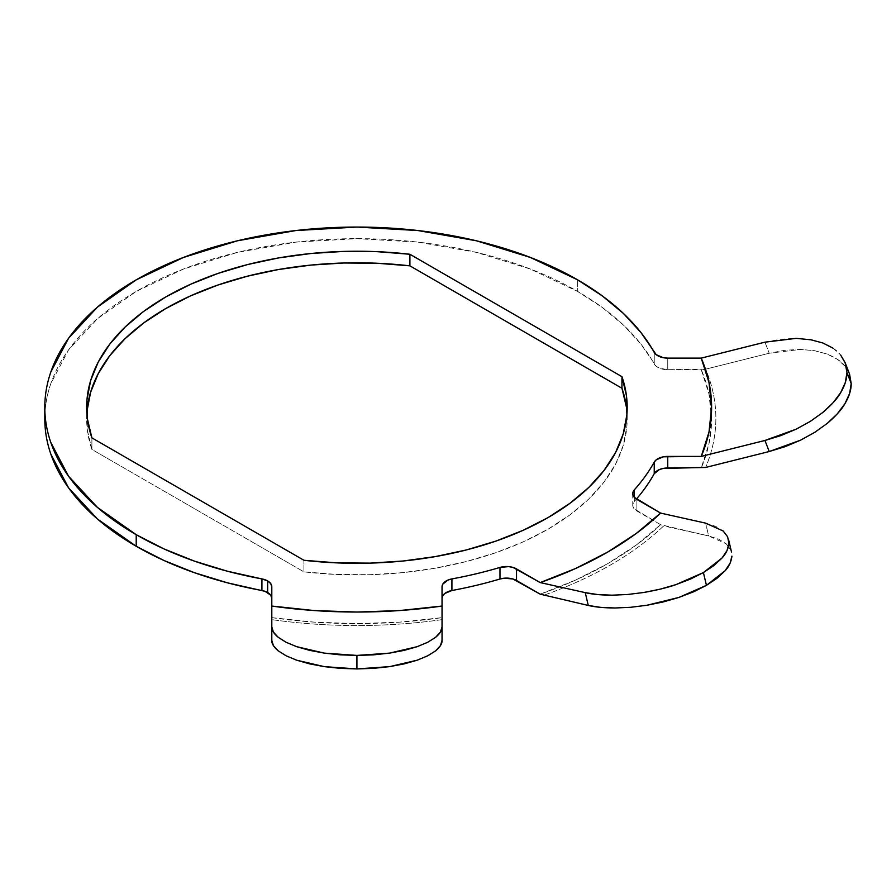 <?xml version="1.0" encoding="UTF-8"?>
<svg xmlns="http://www.w3.org/2000/svg" width="896" height="896" viewBox="0 0 896 896"><rect width="100%" height="100%" fill="white"/><g stroke="black" fill="none" stroke-linecap="round" stroke-linejoin="round"><path stroke-width="0.67" stroke-dasharray="4.48 3.36" d="M271.802 586.723L271.802 617.646L314.048 622.126L356.922 623.627L399.795 622.126L442.042 617.646L442.042 598.304L442.042 619.64A358.938 207.234 180 0 1 271.802 619.64A358.938 207.234 0 0 0 442.042 619.64L442.042 617.646A354.682 204.77 0 0 1 271.802 617.646L271.802 586.723M44.8 418.846C44.8 407.019 46.794 395.304 50.792 383.701L68.555 349.888L97.406 318.741L136.214 291.424L183.512 269.024L237.474 252.37L296.027 242.11L356.922 238.65L417.816 242.11L476.37 252.37L530.331 269.024L577.629 291.424A312.122 180.197 0 0 1 654.237 364.011L654.237 352.419L654.237 364.011A14.19 8.187 0 0 0 667.755 369.701L705.622 369.174L769.216 353.237L705.622 369.174A358.938 207.234 180 0 1 705.622 467.466A358.938 207.234 0 0 0 705.622 369.174L701.243 369.701A354.682 204.77 0 0 1 701.243 467.992L709.005 443.61L711.603 418.846L709.005 394.094L701.243 369.701L667.755 369.701L659.389 368.133L656.242 366.307L640.853 344.008L623.448 325.069L602.269 307.462L577.629 291.424L577.629 279.843L577.629 291.424A312.122 180.197 0 0 0 242.122 251.283A312.122 180.197 0 0 0 44.957 413.067M731.573 552.272L730.598 549.494L726.152 543.782L708.646 535.954L705.634 523.141L708.646 535.954L663.678 525.918A358.938 207.234 180 0 1 543.301 595.426A358.938 207.234 0 0 0 663.678 525.918L660.587 524.664A354.682 204.77 0 0 1 540.198 594.171L575.568 580.093L607.723 563.651L636.205 545.082L660.587 524.664L634.29 508.917L632.912 506.464L632.934 503.888L634.323 501.446A312.122 180.197 0 0 0 636.384 499.094A312.122 180.197 0 0 1 634.323 501.446A14.19 8.187 0 0 0 632.744 505.198A14.19 8.187 0 0 0 636.899 510.989L636.899 499.408L636.899 510.989L660.587 524.664L708.646 535.954L718.726 539.179L726.152 543.782L729.803 548.005M86.834 413.056A270.267 156.038 0 0 0 86.654 418.846A270.267 156.038 0 0 0 91.896 449.445L303.934 571.861L303.934 560.28L303.934 571.861A270.267 156.038 0 0 0 627.189 418.846A270.267 156.038 0 0 0 627.01 413.056L626.875 426.395L623.235 445.435L615.597 464.072L604.05 482.026L588.773 499.038L570.013 514.83L548.027 529.189L523.174 541.878L495.813 552.709L466.357 561.523L435.243 568.198L402.965 572.611L369.981 574.706L336.806 574.459L303.934 571.861L91.896 449.445L87.405 430.461L86.968 411.309M849.408 373.744L844.894 366.05C841.926 361.805 835.979 357.784 827.053 354.021L814.576 350.694L800.453 349.418L769.216 353.237L764.949 342.171L769.216 353.237L785.098 350.269L800.453 349.418L814.576 350.694L827.053 354.021L837.256 359.206L844.894 366.05L849.598 374.27M833.078 348.197L840.661 355.04C837.267 350.47 831.32 346.45 822.83 342.978L811.798 339.898M764.949 342.171L780.92 339.181L796.253 338.352L810.432 339.651M730.598 549.494L731.539 552.126M705.634 523.141L715.758 526.4L723.162 531.003M271.802 640.416L271.802 617.646L271.802 640.416M634.323 497.37L634.323 501.446L634.323 497.37M442.042 586.723L442.042 598.304L442.042 586.723M667.755 369.701L667.755 358.12L667.755 369.701M91.896 449.445L91.896 437.864L91.896 449.445M627.189 407.266L627.189 418.846M86.654 407.266L86.654 418.846M632.744 493.618L632.744 505.198"/><path stroke-width="1.34" d="M44.957 413.067A312.122 180.197 0 0 0 44.8 418.846A312.122 180.197 0 0 0 136.214 546.269L163.99 560.504L194.488 572.723L227.293 582.781L264.992 591.315L270.715 595.168L271.802 598.304A14.19 8.187 0 0 0 267.646 592.514L267.646 580.933A14.19 8.187 180 0 1 271.802 586.723L270.715 583.587L267.646 580.933L261.923 578.917A312.122 180.197 180 0 1 136.214 534.688L136.214 546.269A312.122 180.197 0 0 0 261.923 590.509L261.923 578.917L227.293 571.189L194.488 561.142L163.99 548.923L136.214 534.688A312.122 180.197 180 0 1 44.8 407.266A312.122 180.197 180 0 1 237.474 240.778A312.122 180.197 180 0 1 577.629 279.843L602.269 295.882L623.448 313.488L640.853 332.427L656.242 354.715L663.354 357.717L667.755 358.12L701.243 358.12L709.005 382.514L711.603 407.266L709.005 432.018L701.243 456.411L663.354 456.814L656.242 459.816L654.237 462.112A312.122 180.197 180 0 1 634.323 489.866L632.934 492.307L632.912 494.883L634.29 497.325L660.587 513.083L636.205 533.501L607.723 552.059L575.568 568.512L540.198 582.579L512.915 567.403L508.67 566.608L499.979 567.426A312.122 180.197 180 0 1 451.92 578.917L447.933 580.082L442.747 584.181L442.042 586.723L442.042 606.054L399.795 610.546L356.922 612.046L314.048 610.546L271.802 606.054L271.802 586.723L271.802 606.054A354.682 204.77 0 0 0 442.042 606.054L442.042 626.886L440.395 632.173L435.534 637.381L427.65 642.309L417.099 646.699L404.163 650.384L389.502 653.128L373.509 654.853L356.922 655.424L340.245 654.842L324.274 653.117L309.557 650.35L296.71 646.688L286.104 642.275L278.275 637.358L273.426 632.139L271.802 626.886L271.802 606.054L271.802 640.416C271.6 643.597 273.773 647.091 278.309 650.91L273.448 645.702L271.802 640.416L271.802 626.886C271.6 630.056 273.762 633.55 278.275 637.358L286.104 642.275L296.71 646.688L324.274 653.117L356.922 655.424L356.922 668.931L340.334 668.36L324.341 666.646L309.68 663.891L296.744 660.218L286.194 655.838L278.309 650.91L286.194 655.838L296.744 660.218L324.341 666.646L356.922 668.931L356.922 655.424L389.502 653.128L417.099 646.699L427.65 642.309L435.534 637.381C440.07 633.562 442.243 630.067 442.042 626.886L442.042 586.723A14.19 8.187 180 0 1 451.92 578.917L451.92 590.509A312.122 180.197 0 0 0 499.979 579.006L504.213 578.2L512.915 578.984L540.198 594.171L516.522 580.496L516.522 568.915L540.198 582.579A354.682 204.77 0 0 0 660.587 513.083L705.634 523.141L723.162 531.003L727.608 536.749L728.918 543.357L727.026 550.581L722.019 558.029L714.034 565.477L703.416 572.566L690.491 579.062L675.875 584.651L660.072 589.187L643.765 592.491L627.446 594.507L611.923 595.19L597.632 594.541L585.245 592.637L540.198 582.579L585.245 592.637L588.269 605.45L540.198 594.171L588.269 605.45C595.022 607.062 603.938 607.902 615.003 607.992L600.723 607.365L588.269 605.45L585.245 592.637C591.987 594.25 600.88 595.09 611.923 595.19L627.446 594.507L643.765 592.491C657.093 590.128 667.789 587.507 675.875 584.651L703.416 572.566L706.429 585.357L693.582 591.808L678.955 597.419L663.219 601.944L646.834 605.282L630.594 607.298L615.003 607.992L630.594 607.298L646.834 605.282L678.955 597.419L706.429 585.357L703.416 572.566L722.019 558.029C726.085 553.627 728.381 548.733 728.918 543.357L727.608 536.749L723.162 531.003M44.8 407.266L44.8 418.846C44.8 430.685 46.794 442.4 50.792 454.003L68.555 487.816L97.406 518.963L136.214 546.269L136.214 534.688L97.406 507.382L68.555 476.224L50.792 442.422C46.794 430.819 44.8 419.104 44.8 407.266C44.8 395.438 46.794 383.712 50.792 372.109L68.555 338.307L97.406 307.149L136.214 279.843L183.512 257.432L237.474 240.778L296.027 230.53L356.922 227.069L417.816 230.53L476.37 240.778L530.331 257.432L577.629 279.843A312.122 180.197 180 0 1 654.237 352.419A14.19 8.187 180 0 0 667.755 358.12L701.243 358.12L764.949 342.171L796.253 338.352L811.798 339.898M442.042 598.304L442.747 595.762L444.774 593.477L451.92 590.509A312.122 180.197 0 0 0 499.979 579.006L499.979 567.426A312.122 180.197 180 0 1 451.92 578.917L451.92 590.509A14.19 8.187 0 0 0 442.042 598.304M849.598 374.27L851.2 383.566L849.408 373.744L845.152 362.701L840.661 355.04L845.365 363.272L846.944 372.512L845.342 382.48L840.638 392.706L833 402.842L822.786 412.485L810.309 421.389L796.186 429.162L780.83 435.602L764.949 440.462L701.243 456.411L667.755 456.411A14.19 8.187 180 0 0 654.237 462.112L654.237 473.693A312.122 180.197 0 0 1 636.384 499.094A312.122 180.197 0 0 0 654.237 473.693L659.389 469.571L663.354 468.406L705.622 467.466L769.216 451.528L705.622 467.466L667.755 467.992A14.19 8.187 0 0 0 654.237 473.693L654.237 462.112A312.122 180.197 180 0 1 634.323 489.866L634.323 497.37L634.323 489.866A14.19 8.187 180 0 0 632.744 493.618L632.744 493.718M86.968 411.309L90.608 392.269L98.246 373.632L109.794 355.667L125.07 338.666L143.83 322.862L165.816 308.515L190.669 295.826L218.03 284.995L247.486 276.181L278.6 269.506L310.878 265.093L343.862 262.998L377.037 263.245L409.909 265.843L621.947 388.259L626.438 407.232L627.01 413.056A270.267 156.038 0 0 0 621.947 388.259L621.947 376.678L409.909 254.262L377.037 251.664L343.862 251.406L310.878 253.512L278.6 257.925L247.486 264.589L218.03 273.403L190.669 284.245L165.816 296.934L143.83 311.282L125.07 327.085L109.794 344.086L98.246 362.051L90.608 380.688L86.968 399.728L87.405 418.88L91.896 437.864L303.934 560.28L336.806 562.867L369.981 563.125L402.965 561.019L435.243 556.606L466.357 549.942L495.813 541.128L523.174 530.286L548.027 517.608L570.013 503.25L588.773 487.458L604.05 470.445L615.597 452.491L623.235 433.843L626.875 414.803L626.438 395.651L621.947 376.678A270.267 156.038 180 0 1 627.189 407.266A270.267 156.038 180 0 1 303.934 560.28L91.896 437.864A270.267 156.038 180 0 1 86.654 407.266A270.267 156.038 180 0 1 409.909 254.262L409.909 265.843L621.947 388.259L621.947 376.678L409.909 254.262L409.909 265.843A270.267 156.038 0 0 0 86.834 413.056M845.152 362.701L846.944 372.512L851.2 383.566L846.944 372.512C847.011 378.762 844.906 385.493 840.638 392.706C837.659 398.205 831.712 404.802 822.786 412.485L810.309 421.389L796.186 429.162L764.949 440.462L769.216 451.528L800.52 440.194L814.688 432.387L827.086 423.517C835.587 416.304 841.523 409.707 844.917 403.704C849.173 396.514 851.267 389.805 851.2 383.566L849.621 393.478L844.917 403.704L837.334 413.806L827.086 423.517L814.688 432.387L800.52 440.194L785.187 446.645L769.216 451.528L764.949 440.462L701.243 456.411A354.682 204.77 0 0 0 701.243 358.12L764.949 342.171M810.432 339.651L822.83 342.978L833.078 348.197M717.091 578.222L706.429 585.357L725.054 570.786L717.091 578.222M730.061 563.304L725.054 570.786C728.93 566.754 731.214 561.859 731.931 556.125L730.061 563.304M731.539 552.126L728.56 539.459M729.803 548.005L730.598 549.494M373.598 668.349L356.922 668.931L389.57 666.635L373.598 668.349M404.286 663.869L389.57 666.635L417.133 660.206L404.286 663.869M427.739 655.794L417.133 660.206L427.739 655.794L435.568 650.888L427.739 655.794M440.418 645.669L435.568 650.888C440.082 647.08 442.243 643.586 442.042 640.416L440.418 645.669M667.755 456.411L667.755 467.992L667.755 456.411M632.744 493.618A14.19 8.187 180 0 0 636.899 499.408L660.587 513.083L705.634 523.141M442.042 640.416L442.042 626.886L442.042 640.416M267.646 580.933L267.646 592.514A14.19 8.187 0 0 0 261.923 590.509L261.923 578.917A14.19 8.187 180 0 1 267.646 580.933M499.979 567.426A14.19 8.187 180 0 1 516.522 568.915L516.522 580.496A14.19 8.187 0 0 0 499.979 579.006L499.979 567.426"/></g></svg>
